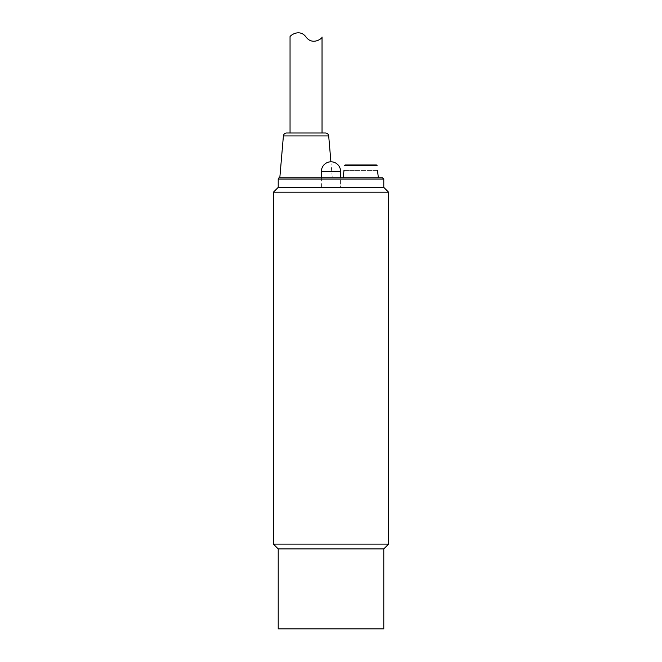 <?xml version="1.0" encoding="UTF-8"?>
<svg xmlns="http://www.w3.org/2000/svg" width="662" height="662" viewBox="0 0 662 662"><rect width="100%" height="100%" fill="white"/><g stroke="black" fill="none" stroke-linecap="round" stroke-linejoin="round"><path stroke-width="0.5" stroke-dasharray="3.31 2.48" d="M278.214 628.9L383.786 628.9M278.214 548.914L383.786 548.914M273.414 544.114L388.586 544.114M388.586 192.195L273.414 192.195M278.214 187.396L383.786 187.396M290.047 133.004L325.505 133.004M279.811 177.797L340.922 177.797L321.078 177.797L321.078 187.396L340.922 187.396L321.078 187.396M279.488 177.797L340.599 177.797L340.599 187.396L321.401 187.396L340.599 187.396M343.156 177.797L378.35 177.797M306.043 37.022C299.274 27.928 289.054 36.286 290.047 37.022M343.801 170.44L377.704 170.44M345.067 164.995L376.438 164.995L345.067 164.995M377.514 170.44L343.992 170.44M328.691 135.933L283.402 135.933M383.786 179.079L278.214 179.079M321.401 171.4L340.599 171.4M377.083 165.583L344.422 165.583M330.909 161.801L332.283 177.797M340.922 177.797L340.922 187.396M321.401 177.797L321.401 187.396"/><path stroke-width="0.99" d="M278.214 548.914L383.786 548.914L383.786 628.9L278.214 628.9L278.214 548.914L273.414 544.114L273.414 192.195L388.586 192.195L383.786 187.396L278.214 187.396L273.414 192.195M383.786 548.914L388.586 544.114L273.414 544.114M321.078 177.797L279.811 177.797L283.402 135.933L328.691 135.933C328.385 134.138 327.318 133.161 325.505 133.004L286.588 133.004L290.047 133.004L290.047 37.022C289.054 36.286 299.274 27.928 306.043 37.022C312.812 46.117 323.039 37.767 322.038 37.022C323.039 37.767 312.812 46.117 306.043 37.022M283.402 135.933A3.202 3.202 0 0 1 286.588 133.004M340.599 171.4A9.599 9.599 0 0 0 331 161.801A9.599 9.599 0 0 0 321.401 171.4L340.599 171.4L340.599 177.797L343.156 177.797L343.992 170.44M377.514 170.44L378.35 177.797L382.512 177.797L279.488 177.797A1.283 1.283 0 0 0 278.214 179.079L278.214 187.396M322.038 37.022L322.038 133.004M344.422 165.583L345.067 164.995L344.422 165.583L377.083 165.583L376.438 164.995L377.083 165.583M376.438 164.995L345.067 164.995L376.438 164.995M278.214 179.079L383.786 179.079L382.512 177.797M388.586 192.195L388.586 544.114M328.691 135.933L330.909 161.801M383.786 187.396L383.786 179.079M321.401 171.4L321.401 177.797"/></g></svg>
